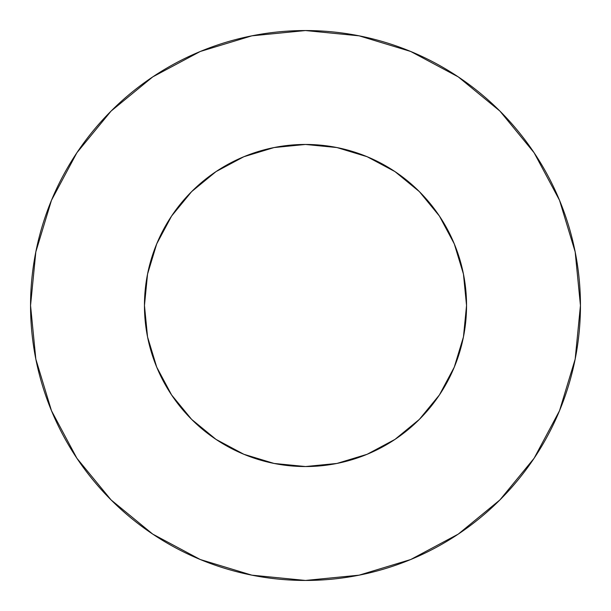 <?xml version="1.0" encoding="UTF-8"?>
<svg xmlns="http://www.w3.org/2000/svg" width="611" height="611" viewBox="0 0 611 611"><rect width="100%" height="100%" fill="white"/><g stroke="black" fill="none" stroke-linecap="round" stroke-linejoin="round"><path stroke-width="0.46" stroke-dasharray="3.06 2.29" d="M466.544 305.5A161.044 161.044 0 0 0 305.5 144.456A161.044 161.044 0 0 0 144.456 305.5A161.044 161.044 0 0 0 305.5 466.544A161.044 161.044 0 0 0 466.544 305.5L463.451 274.079L454.286 243.873L439.401 216.027L419.375 191.625L394.973 171.599L367.127 156.714L336.921 147.549L326.511 145.83M534.06 458.326L559.523 410.722L575.165 359.138L580.45 305.5A274.95 274.95 0 0 0 305.5 30.55A274.95 274.95 0 0 0 30.55 305.5A274.95 274.95 0 0 0 305.5 580.45A274.95 274.95 0 0 0 580.45 305.5L575.165 251.862L559.523 200.278L534.113 152.742M465.17 326.511L463.451 336.921L454.286 367.127L439.401 394.973L419.375 419.375L394.973 439.401L367.127 454.286L336.921 463.451L305.5 466.544M284.489 465.17L274.079 463.451L243.873 454.286L216.027 439.401L191.625 419.375L171.599 394.973L156.714 367.127L147.549 336.921L144.456 305.5M145.83 284.489L147.549 274.079L156.714 243.873L171.599 216.027L191.625 191.625L216.027 171.599L243.873 156.714L274.079 147.549L305.5 144.456M458.326 76.94L410.722 51.477L359.138 35.835L305.5 30.55L251.862 35.835L200.278 51.477L152.742 76.887M76.94 152.674L51.477 200.278L35.835 251.862L30.55 305.5L35.835 359.138L51.477 410.722L76.887 458.258M152.674 534.06L200.278 559.523L251.862 575.165L305.5 580.45L359.138 575.165L410.722 559.523L458.258 534.113"/><path stroke-width="0.92" d="M466.544 305.5L463.451 274.079L454.286 243.873L439.401 216.027L419.375 191.625L394.973 171.599L367.127 156.714L336.921 147.549L305.5 144.456L274.079 147.549L243.873 156.714L216.027 171.599L191.625 191.625L171.599 216.027L156.714 243.873L147.549 274.079L144.456 305.5L147.549 336.921L156.714 367.127L171.599 394.973L191.625 419.375L216.027 439.401L243.873 454.286L274.079 463.451L305.5 466.544L336.921 463.451L367.127 454.286L394.973 439.401L419.375 419.375L439.401 394.973L454.286 367.127L463.451 336.921L466.544 305.5A161.044 161.044 0 0 1 305.5 466.544A161.044 161.044 0 0 1 144.456 305.5A161.044 161.044 0 0 1 305.5 144.456A161.044 161.044 0 0 1 466.544 305.5L465.17 326.511M30.55 305.5A274.95 274.95 0 0 1 305.5 30.55A274.95 274.95 0 0 1 580.45 305.5A274.95 274.95 0 0 1 305.5 580.45A274.95 274.95 0 0 1 30.55 305.5L35.835 359.138L51.477 410.722L76.887 458.258L111.08 499.92L152.742 534.113L200.278 559.523L251.862 575.165L305.5 580.45L359.138 575.165L410.722 559.523L458.258 534.113L499.92 499.92L534.113 458.258L559.523 410.722L575.165 359.138L580.45 305.5L575.165 251.862L559.523 200.278L534.113 152.742L499.92 111.08L458.258 76.887L410.722 51.477L359.138 35.835L305.5 30.55L251.862 35.835L200.278 51.477L152.742 76.887L111.08 111.08L76.887 152.742L51.477 200.278L35.835 251.862L30.55 305.5M305.5 466.544L284.489 465.17M144.456 305.5L145.83 284.489M305.5 144.456L326.511 145.83M534.113 152.742L499.92 111.08L458.326 76.94M152.742 76.887L111.08 111.08L76.94 152.674M76.887 458.258L111.08 499.92L152.674 534.06M458.258 534.113L499.92 499.92L534.06 458.326"/></g></svg>
